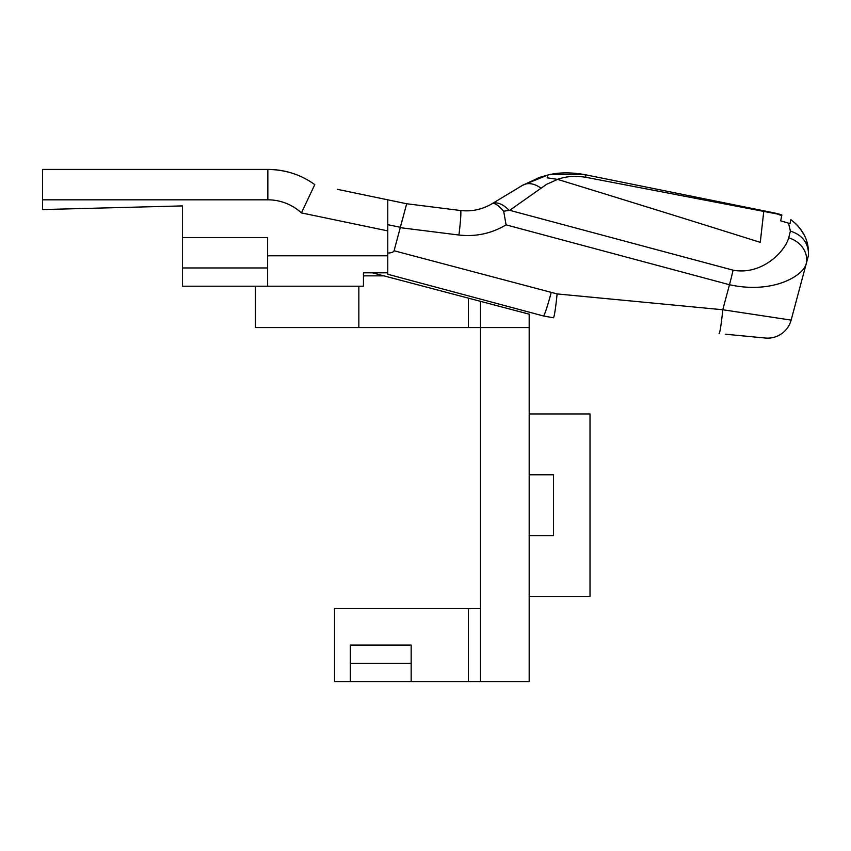 <?xml version="1.0" encoding="UTF-8"?>
<svg xmlns="http://www.w3.org/2000/svg" width="851" height="851" viewBox="0 0 851 851"><rect width="100%" height="100%" fill="white"/><g stroke="black" fill="none" stroke-linecap="round" stroke-linejoin="round"><path stroke-width="1.28" d="M182.454 237.535L267.618 237.535L267.618 286.202L363.451 286.202L363.451 272.82L387.779 272.82L387.779 230.898L301.414 212.899L314.785 184.614A80.037 80.037 0 0 0 267.852 169.413L42.55 169.413L42.55 209.559L182.454 205.91L182.454 267.959L267.618 267.959M400.31 227.674L458.934 235.025A24.328 1.415 -82.9 0 0 460.582 210.516L406.661 203.751L387.779 199.825L387.779 224.675L387.779 199.825L337.368 189.326M387.779 274.267L543.449 315.976L387.779 274.267L387.779 272.82L372.43 272.82L468.348 298.137L468.348 327.561L255.449 327.561L255.449 286.202L182.454 286.202L182.454 267.959M255.449 286.202L267.618 286.202M309.668 181.21L309.349 181.008C297.169 173.551 283.34 169.689 267.852 169.413L241.493 169.413L267.852 169.413L267.852 199.825A49.624 49.624 0 0 1 301.414 212.899M312.37 182.933L309.349 181.008C297.18 173.551 283.351 169.689 267.852 169.413M312.381 182.944L314.721 184.571M363.451 275.862L383.95 275.862M255.449 327.561L358.856 327.561L358.856 286.202M480.517 301.339L480.517 681.587L529.184 681.587L529.184 327.561L480.517 327.561L529.184 327.561L529.184 314.179L468.348 298.137M480.517 327.561L468.348 327.561M529.184 413.948L590.009 413.948L590.009 596.434L529.184 596.434M529.184 474.773L553.512 474.773L553.512 535.598L529.184 535.598M350.346 663.344L411.171 663.344M411.171 681.587L350.346 681.587L350.346 645.09L411.171 645.09L411.171 681.587L468.348 681.587L468.348 608.593L334.528 608.593L334.528 681.587L350.346 681.587M480.517 608.593L468.348 608.593M480.517 681.587L468.348 681.587M551.342 174.327L584.488 174.572A24.328 4.563 -78.6 0 1 585.956 177.316L763.762 211.41L763.836 210.814L584.488 174.572C570.51 172.147 558.171 172.327 547.48 175.146L522.44 185.369L505.728 195.464M547.182 177.827L547.491 175.136L547.182 177.827L557.575 179.38A3044.112 178.753 -165 0 1 760.262 242.354L763.762 211.41L777.282 214.005L781.729 215.654L781.867 214.973L775.665 213.207L780.92 214.633M557.586 179.38C565.755 176.327 575.212 175.636 585.956 177.316A24.328 4.574 -78.6 0 0 584.488 174.572M791.153 219.877L790.845 219.664C802.504 228.642 808.376 239.546 808.45 252.375L808.386 255.715L808.439 252.375C808.344 239.482 802.472 228.589 790.845 219.664L790.058 223.6L780.686 220.834L781.729 215.654M806.067 264.374L791.132 320.104A24.328 24.328 0 0 1 766.911 338.124A24.328 24.328 -78.6 0 1 765.315 338.028L757.156 337.241M780.686 220.824L790.058 223.579M725.254 334.198L765.315 338.028A24.328 24.328 0 0 0 791.132 320.104L808.386 255.715M788.494 223.09L790.398 231.11L788.707 237.865C784.792 251.79 761.815 275.501 733.073 270.171L509.696 210.314L546.438 184.422L557.607 179.391A3044.112 178.753 -165 0 1 760.262 242.354L763.836 210.814L775.665 213.207A24.328 8.989 101.4 0 1 777.282 214.005M808.45 252.364C807.525 241.758 801.514 234.674 790.398 231.11C801.514 234.685 807.525 241.769 808.45 252.375M540.81 188.06A24.328 16.712 -121.2 0 0 522.44 185.369L492.176 203.655L522.44 185.369L539.938 177.263L547.48 175.146L538.215 177.88M509.696 210.314L503.675 211.239C498.612 205.41 494.835 202.857 492.367 203.58L491.814 203.868C482.081 209.537 471.667 211.75 460.582 210.516M505.781 225.068C491.272 233.589 475.656 236.908 458.934 235.025C475.73 236.918 491.452 233.536 506.09 224.866L503.675 211.239M791.132 320.104L722.776 309.753L557.107 293.925L394.077 250.758L406.672 203.761M551.129 292.84A24.328 1.425 105 0 1 543.449 315.976L553.405 317.774L543.449 315.976M394.077 250.758A414.352 24.328 15 0 1 387.779 253.151L387.779 224.675L400.374 227.302M557.107 293.925A24.328 1.404 95.5 0 1 553.405 317.774M506.09 224.866L729.477 284.723L722.776 309.753A24.328 1.404 95.5 0 1 719.084 333.603M401.97 220.813L400.523 226.653M788.707 237.865A24.328 21.201 15 0 1 806.046 264.448C802.206 276.352 772.272 294.138 729.477 284.723A24.328 1.425 -75 0 0 733.073 270.171M509.196 210.388A24.328 12.563 -121.2 0 0 492.399 203.559M775.665 213.207L763.836 210.814L779.484 214.165M387.779 255.789L267.618 255.789M42.55 199.825L267.852 199.825M797.855 225.823L795.419 223.356M803.865 234.472L799.823 228.174M807.759 245.758L806.929 242.216M547.491 175.146L539.938 177.263"/></g></svg>
